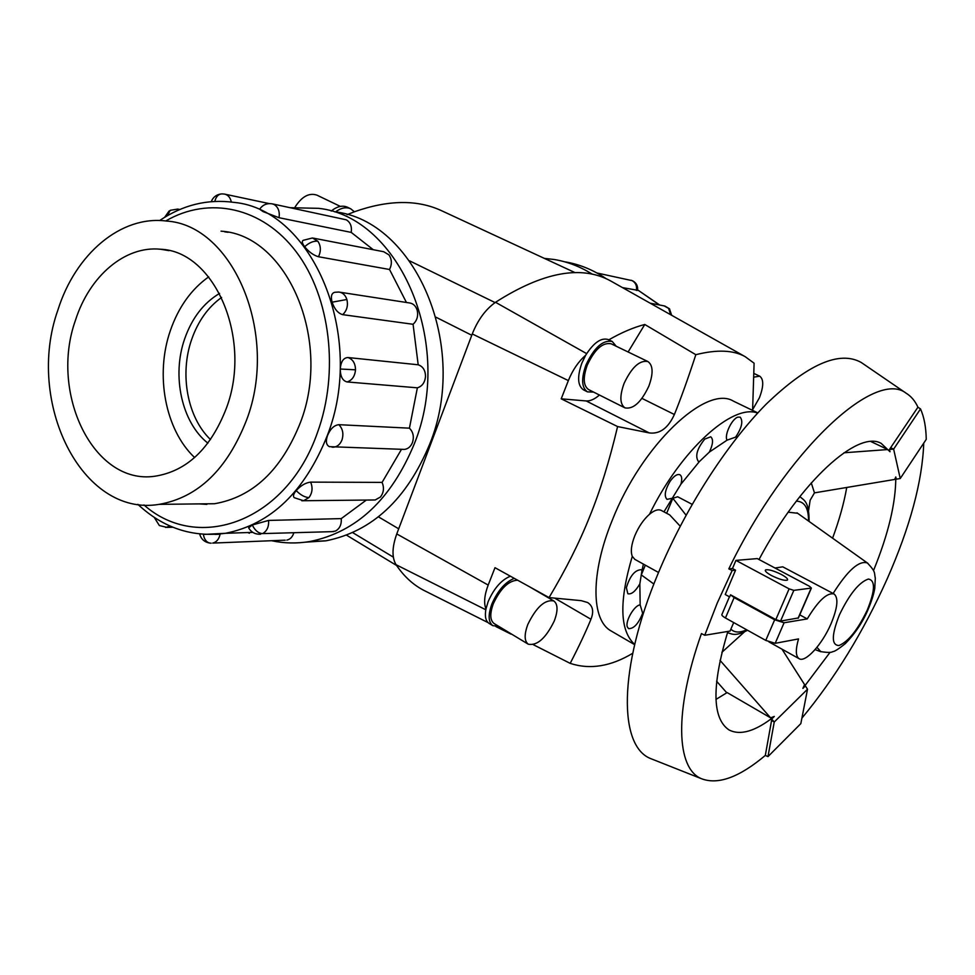 <?xml version="1.0" encoding="UTF-8"?>
<svg xmlns="http://www.w3.org/2000/svg" width="975" height="975" viewBox="0 0 975 975"><rect width="100%" height="100%" fill="white"/><g stroke="black" fill="none" stroke-linecap="round" stroke-linejoin="round"><path stroke-width="1.46" d="M634.628 644.658L611.24 631.032C591.179 620.514 590.277 573.763 612.239 520.321C641.66 445.002 706.424 384.272 733.444 401.152L757.819 412.913M752.602 410.402L754.102 363.2L745.156 356.655C733.383 350.049 716.942 349.391 695.833 354.693C687.984 378.702 680.83 398.629 674.383 414.497C668.143 428.159 659.758 434.289 649.216 432.912L617.589 426.562L561.21 398.824L568.352 380.591C572.691 369.952 578.443 361.53 585.622 355.327C593.653 342.664 601.185 337.411 608.242 339.556L612.263 341.494C602.94 339.653 594.153 347.527 585.902 365.113C581.1 378.848 581.624 387.758 587.474 391.865L593.617 392.096M514.312 578.37C505.294 582.002 497.835 590.509 491.936 603.866C487.963 614.908 488.256 622.172 492.826 625.67L489.084 623.403C485.66 621.087 484.612 616.261 485.964 608.912C483.649 603.098 484.392 595.14 488.183 585.061L494.995 567.694L549.059 597.577C566.012 569.181 579.564 542.173 589.729 516.567C600.1 491.144 609.387 461.138 617.589 426.562M658.527 572.471L634.81 559.345L632.275 556.347C618.942 601.477 619.747 630.837 634.688 644.426M643.049 614.494L640.161 604.89L639.844 583.879C635.444 591.374 631.434 594.653 627.839 593.726L626.377 587.693C629.947 575.945 634.896 569.948 641.221 569.705L641.989 570.363L643.415 564.111M642.574 613.446C638.393 623.854 633.713 628.899 628.534 628.595L627.291 626.84C625.097 621.148 634.506 605.097 640.161 604.89M663.951 511.851L680.891 484.234L699.355 461.602L709.373 452.071L727.07 440.152C723.974 435.496 731.896 418.677 737.929 417.129L740.183 417.154C743.328 421.2 741.804 427.867 735.601 437.129L737.527 436.763M699.355 461.602L698.283 461.333C694.943 456.032 697.101 448.622 704.767 439.079L710.726 436.8C713.493 439.213 713.042 444.295 709.373 452.071M671.592 498.408L667.01 499.371C663.963 496.202 664.938 490.267 669.935 481.565C673.786 476.068 677.113 473.789 679.892 474.727C681.915 476.056 682.256 479.225 680.891 484.234M517.664 580.222C508.645 580.576 500.528 588.413 493.326 603.72C489.706 613.763 489.974 620.368 494.13 623.561L528.292 644.219C537.201 645.913 545.866 638.174 554.275 620.99C558.078 610.813 557.919 604.134 553.824 600.966C544.988 599.272 536.335 607.072 527.853 624.366C524.123 634.493 524.27 641.111 528.292 644.219M485.964 608.912L488.158 601.599C493.984 588.352 501.394 579.881 510.388 576.201M492.826 625.67L498.615 626.267M647.888 361.53L611.179 343.809C602.696 342.128 594.701 349.282 587.206 365.272C582.843 377.752 583.318 385.868 588.632 389.598L624.987 407.879C633.323 409.451 641.282 402.188 648.85 386.112C653.445 373.474 653.128 365.284 647.888 361.53C639.624 359.994 631.678 367.307 624.049 383.48C619.539 396.094 619.856 404.223 624.987 407.879M587.474 391.865L583.489 389.854C577.614 385.747 577.078 376.837 581.868 363.114L585.622 355.327M752.651 409.597L759.391 397.812C763.717 386.453 763.827 379.238 759.708 376.167L753.882 377.142M294.938 207.273C301.75 196.548 309.075 192.514 316.936 195.146L340.36 206.408M575.104 272.647L441.76 210.795C417.519 199.448 388.403 199.777 354.413 211.77L350.707 208.796C346.113 206.773 341.031 207.821 335.449 211.941M331.195 211.063C337.07 206.359 342.469 205.079 347.393 207.2L350.707 208.796M57.927 309.94C25.192 401.651 81.461 517.481 159.083 504.367C198.12 497.482 227.272 469.377 246.565 420.042C279.423 334.096 233.062 225.006 166.469 221.045C120.815 215.061 75.392 254.183 57.927 309.94M221.605 297.436C208.041 307.186 198.071 321.177 191.685 339.398C179.4 374.181 187.395 417.58 210.515 439.567M219.57 293.414C203.617 302.933 192.002 318.021 184.726 338.678C171.563 375.814 181.691 422.516 207.894 443.174M226.358 408.245C210.661 448.622 186.773 471.291 154.684 476.263C93.539 485.221 49.274 393.193 75.489 320.19C89.407 276.23 124.885 245.493 160.607 249.247C214.695 251.172 252.635 338.934 226.358 408.245M194.622 457.555C165.153 429.792 154.915 374.753 170.369 330.562C178.474 307.198 191.246 289.295 208.674 276.863M334.535 211.782C415.082 220.423 469.743 346.088 429.695 444.161C406.77 499.285 372.194 531.509 325.955 540.82L305.102 542.21M247.882 532.545L249.381 533.252M271.562 540.711C284.164 543.416 296.948 543.672 309.94 541.503C356.472 532.082 391.292 499.444 414.399 443.613C454.764 344.224 399.689 216.95 318.63 208.333L290.343 207.712M214.975 534.398L220.094 534.251C218.985 539.236 216.511 542.185 212.672 543.087L285.188 540.162M259.045 534.251L260.739 534.166C255.377 534.532 251.343 532.435 248.637 527.877L252.281 525.001L268.588 520.431L341.262 518.602L366.332 500.065M301.823 500.76L303.566 500.723L294.231 497.689C292.817 496.299 293.463 493.935 296.193 490.608C300.824 485.526 305.638 482.698 310.647 482.125L382.09 482.393L401.505 449.317M329.83 446.769L329.379 446.635C326.223 445.075 325.577 441.419 327.466 435.667C330.318 428.842 334.12 425.185 338.873 424.686L409.427 428.171C413.217 431.998 414.229 436.788 412.462 442.528C410.768 446.635 408.086 448.927 404.418 449.414L402.614 449.353M347.1 381.944C342.639 380.835 340.36 376.533 340.251 369.025C340.884 361.615 343.444 357.788 347.953 357.533L418.19 364.784C422.931 366.405 425.368 370.268 425.514 376.387C424.942 382.492 422.224 386.307 417.373 387.818L347.1 381.944C352.109 380.323 354.912 376.277 355.509 369.805C355.363 363.322 352.84 359.239 347.953 357.533M313.377 238.144L383.675 251.721L388.915 254.828C391.926 259.289 392.133 264.176 389.537 269.49L318.472 256.742C313.536 255.304 308.917 251.977 304.651 246.736C302.128 243.336 301.641 241.203 303.201 240.325L312.451 237.973L317.85 241.227C313.645 240.776 309.246 242.604 304.651 246.736M382.09 482.393C384.321 487.744 383.772 492.619 380.445 497.006L375.229 499.968L373.352 499.992M341.262 518.602C341.652 524.538 339.714 528.694 335.449 531.058L331.817 531.68M279.057 217.717L263.104 211.612L259.642 209.211C262.604 204.921 266.699 203.105 271.94 203.787L273.975 204.433C278.204 207.005 279.898 211.441 279.057 217.717L351.219 232.403C352.036 226.468 350.391 222.276 346.271 219.814L272.695 203.946M340.031 292.232L409.305 302.92C413.047 303.396 415.655 305.748 417.105 309.989C418.47 315.766 417.117 320.531 413.071 324.285L342.7 314.657C338.008 313.304 334.474 309.148 332.109 302.189C330.598 296.388 331.524 293.085 334.852 292.281L338.825 292.037C342.7 292.524 345.382 295.011 346.881 299.496L332.109 302.189M221.033 231.148L221.569 231.209C287.052 235.341 332.512 340.226 300.349 422.711C281.458 470.096 252.842 497.104 214.463 503.746L195.341 503.941M206.871 504.392L198.973 503.892M592.325 274.219C580.418 266.699 567.816 261.812 554.519 259.545L544.342 258.375M565.147 261.861C579.698 264.335 593.373 269.941 606.158 278.692M637.565 290.27L622.538 287.625M832.577 538.176C839.219 520.236 843.948 503.332 846.739 487.463M873.503 570.594C888.469 533.837 895.891 502.637 895.781 476.982L894.672 479.456L814.466 492.862L810.14 500.236L808.555 510.729M920.51 408.939L893.636 449.122L900.242 478.518L926.25 439.347C926.018 427.087 924.105 416.947 920.51 408.939L917.926 407.197C915.062 400.908 911.138 396.252 906.165 393.23C875.318 368.526 786.155 450.218 728.812 568.876L732.164 570.509L717.198 603.172L704.754 635.261L730.056 631.081L733.688 622.562M801.901 718.148C834.99 678.198 863.362 631.885 887.031 579.211C910.077 527.012 922.313 481.65 923.752 443.101M864.069 364.418L861.278 362.505C839.572 350.281 807.946 364.089 766.387 403.955C726.619 444.052 684.669 509.328 657.991 573.775C618.028 669.228 618.772 746.277 650.715 758.611L653.859 759.854M639.844 583.879L641.989 570.363M632.275 556.347C630.472 551.509 631.325 544.611 634.847 535.653C638.662 526.671 643.549 519.529 649.521 514.239C654.347 510.242 658.259 508.974 661.282 510.437L669.691 514.91L680.209 526.183M781.365 574.47C786.252 577.176 788.251 579.053 787.386 580.113C784.497 580.856 779.196 579.333 771.469 575.53C766.63 572.837 764.644 570.972 765.521 569.936C768.398 569.181 773.675 570.704 781.365 574.47M775.04 568.023L782.754 566.828L834.052 593.958C827.178 592.373 818.244 600.697 807.239 618.918L784.095 622.757L774.662 619.795L734.126 597.59L730.543 594.811L775.832 619.612L780.548 621.087L798.428 617.931M799.756 614.859L807.239 618.918M729.434 596.785L721.975 614.335C721.39 615.079 722.548 616.298 725.449 617.979L765.765 640.404L775.186 643.317L798.525 638.918C795.429 649.74 795.637 656.346 799.147 658.71C805.447 662.89 822.254 644.292 830.956 623.939C837.635 607.839 838.658 597.846 834.052 593.958M727.07 440.152L735.601 437.129M797.611 513.264L788.202 512.192M728.812 568.876L732.481 568.523L735.552 570.18L725.242 594.494L729.653 596.907L730.543 594.811M789.116 588.851L735.93 560.393L757.27 558.59L809.494 586.304L811.395 588.071L793.833 590.362L789.116 588.851L775.832 619.612M732.481 568.523L735.93 560.393M735.552 570.18L732.164 570.509M653.859 584.025L641.294 574.921L645.316 565.159M692.152 504.343L677.686 496.763L672.835 498.286L666.656 513.289M870.992 441.59L887.774 449.548L843.984 452.778M744.547 631.8L721.878 652.324M811.261 482.869L814.466 492.862M726.789 692.811L716.613 681.233M720.013 660.331L770.591 717.832L727.118 692.579L715.967 699.416M704.754 635.261L701.439 633.592C673.822 711.555 676.382 768.312 701.281 778.635C717.868 785.131 739.208 777.392 765.314 755.418L767.983 756.6L800.841 723.608L807.519 689.227L805.411 685.925L802.9 688.387L830.042 652.36M887.774 449.548L890.017 451.754L889.48 449.426L917.926 407.197M890.772 447.757L893.636 449.122L889.48 449.426M890.017 451.754L881.229 443.418C858.134 429.609 800.402 481.406 759.013 559.516M895.781 476.982L896.293 479.176L900.242 478.518M686.083 515.19L672.835 498.286M781.999 649.179L804.546 684.56L802.9 688.387M771.578 720.452L771.652 719.05L774.247 722L771.578 720.452L765.314 755.418M807.519 689.227L774.247 722L767.983 756.6M771.652 719.05L774.284 716.467L770.591 717.832M727.886 631.434C711.665 685.51 712.018 718.331 728.947 729.897C740.281 735.796 755.393 731.323 774.284 716.467M224.628 231.818L228.113 232.294M293.767 533.008C292.463 537.03 290.16 539.382 286.845 540.101M409.427 428.171L417.373 387.818M418.19 364.784L413.071 324.285M406.441 302.482L389.537 269.49M373.279 249.722L351.219 232.403M354.413 211.77L347.076 214.671M612.19 281.799L610.265 280.727C581.063 264.92 542.807 272.098 495.519 302.287C485.611 309.343 477.86 319.885 472.266 333.95L396.764 533.934C392.011 547.28 391.779 557.542 396.069 564.708C403.76 576.164 412.937 584.683 423.613 590.241L425.709 591.301M616.2 346.235L612.263 341.494M561.21 398.824L586.182 400.944C590.204 401.188 594.616 399.214 599.43 395.033M628.119 351.987L644.767 324.48L695.833 354.693M608.814 339.836C621.514 332.536 633.506 327.417 644.767 324.48M757.66 413.095C732.859 403.272 680.94 449.694 649.521 514.239M549.059 597.577L581.258 600.661L587.584 602.513C592.898 605.902 594.031 611.483 590.947 619.271C585.841 631.751 578.931 646.449 570.192 663.366L533.313 644.682M514.142 635.663L502.491 628.607M632.702 653.287C610.764 666.486 589.936 669.849 570.192 663.366M159.656 220.533C182.898 204.86 207.687 198.815 234.037 202.386C312.512 209.503 366.393 336.29 327.259 435.667C304.7 491.814 270.745 524.355 225.408 533.301L204.543 534.385M143.971 504.952C198.364 553.215 286.699 521.637 317.472 432.522C339.471 372.231 330.391 297.046 296.351 251.989C262.336 206.785 208.735 195.89 165.762 220.959M340.251 369.025L355.509 369.805M318.472 256.742C321.165 251.099 320.958 245.932 317.85 241.227M214.805 201.398C216.036 196.56 218.437 194.062 222.032 193.891L224.494 194.086C228.028 194.854 230.307 197.498 231.331 202.02M203.348 534.312C204.189 539.309 206.359 542.234 209.881 543.087L210.966 543.16M296.193 490.608C300.495 494.983 304.748 497.323 308.953 497.591C312.378 492.948 312.951 487.793 310.647 482.125M375.229 499.968L303.566 500.723L308.953 497.591M332.024 447.159L333.682 447.184C337.472 446.672 340.238 444.234 341.993 439.896C343.809 433.814 342.773 428.744 338.873 424.686M252.281 525.001C254.999 530.485 258.436 533.349 262.604 533.593C267.004 531.095 268.99 526.707 268.588 520.431M333.633 531.607L262.604 533.593M167.347 215.707L170.235 210.308L177.743 209.077L179.558 209.613M342.7 314.657C346.881 310.659 348.282 305.614 346.881 299.496M659.441 304.98L636.602 289.173L659.746 305.041M669.63 308.978L668.594 308.356L670.678 314.73M650.179 303.188L664.121 305.882L668.594 308.356M596.932 272.988L632.141 280.642C635.663 282.616 637.089 285.882 636.407 290.452M816.965 647.339L820.901 651.775M839.451 614.811C831.468 635.03 831.309 645.267 838.975 645.535C848.311 641.696 857.72 629.911 867.226 610.167C875.16 590.594 875.526 580.222 868.335 579.053C859.06 582.258 849.432 594.165 839.451 614.811M808.531 521.04C808.616 508.012 804.546 501.382 796.295 501.162M730.872 629.168C734.65 632.763 739.903 632.958 746.643 629.765M867.908 563.343L867.409 562.989C859.133 560.174 847.714 570.338 833.125 593.47M734.126 597.59L725.449 617.979M774.662 619.795L765.765 640.404M784.095 622.757L775.186 643.317M780.548 621.087L793.833 590.362M798.086 618.223L811.163 588.144M165.628 527.451L170.162 526.073M211.124 543.173L209.881 543.087C204.506 542.185 201.106 539.151 199.68 533.995M590.96 619.271L554.714 598.15M472.266 333.95L568.352 380.591M396.764 533.934L488.183 585.061M396.069 564.708L485.794 609.765M641.964 398.397L674.383 414.497M586.182 400.944L649.216 432.912M495.519 302.287L586.645 353.62M471.766 335.266L436.081 317.265M495.081 302.579L409.671 260.886M393.339 557.139L352.645 532.594M398.69 528.816L378.41 516.823M214.744 503.709L159.083 504.367M325.955 540.82L309.94 541.503M137.865 504.343C163.264 528.036 192.441 537.688 225.408 533.301L252.793 532.374M225.164 194.232L269.271 203.604M329.379 446.648L404.418 449.414M154.221 517.359L159.364 525.537L167.017 527.402L172.904 527.231M178.425 209.211L179.851 209.491M671.653 315.278L669.459 308.77L664.792 306.004M637.528 290.452C638.077 286.077 636.431 282.86 632.58 280.788L630.996 280.239M906.165 393.23L861.278 362.505M815.088 649.594L820.328 651.556C827.287 652.653 831.407 652.689 832.687 651.666C834.503 651.629 838.744 648.923 845.386 643.561C855.026 633.665 862.534 622.452 867.921 609.899C871.443 601.599 873.722 594.457 874.758 588.473L875.306 578.175C874.002 572.508 876.22 572.325 867.409 562.989L796.989 512.826M809.092 521.454C809.092 501.82 804.619 500.614 799.793 496.641M747.533 630.264C735.686 636.322 732.725 634.396 727.508 632.629M799.147 658.71L769.007 641.94M798.33 618.138L811.395 588.071M765.253 570.558L765.521 569.936M701.281 778.635L650.715 758.611M169.102 211.002L164.653 217.315M220.972 193.964C216.255 194.683 213.025 197.243 211.283 201.63M160.607 249.247L169.028 250.636M753.955 373.474L759.708 376.167M529.815 586.95L553.824 600.966M510.961 634.116L495.934 626.572M488.048 622.611L423.613 590.241M744.9 356.509L610.009 280.581M396.581 565.463L346.527 535.153"/></g></svg>
